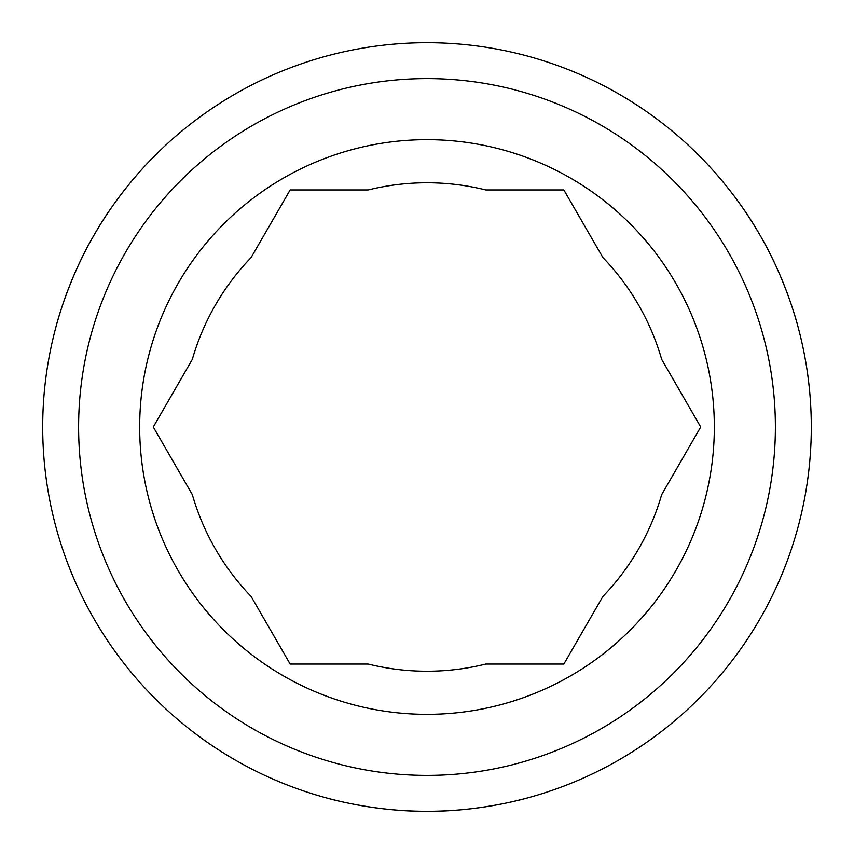 <?xml version="1.0" encoding="UTF-8"?>
<svg xmlns="http://www.w3.org/2000/svg" width="854" height="854" viewBox="0 0 854 854"><rect width="100%" height="100%" fill="white"/><g stroke="black" fill="none" stroke-linecap="round" stroke-linejoin="round"><path stroke-width="1.28" d="M602.892 257.556L563.853 189.951L485.798 189.951A244.233 244.233 0 0 0 368.202 189.951L290.147 189.951L251.108 257.556A244.233 244.233 0 0 0 192.31 359.395L153.282 427L192.31 494.605A244.233 244.233 0 0 0 251.108 596.444L290.147 664.049L368.202 664.049A244.233 244.233 0 0 0 485.798 664.049L563.853 664.049L602.892 596.444A244.233 244.233 0 0 0 661.69 494.605L700.718 427L661.69 359.395A244.233 244.233 0 0 0 602.892 257.556M797.924 326.484C798.244 327.637 786.587 280.39 759.836 234.882C733.799 188.915 698.604 155.108 699.511 156.036C698.636 155.14 733.735 188.841 759.804 234.829C786.577 280.336 798.244 327.637 797.924 326.484M154.489 156.036C155.332 155.172 120.233 188.894 94.207 234.818C67.413 280.347 55.723 327.733 56.076 326.484C55.745 327.69 67.381 280.443 94.175 234.871C120.2 188.926 155.332 155.172 154.489 156.036M328.587 798.49C327.37 798.18 374.265 811.738 427 811.3C479.756 811.738 526.619 798.18 525.413 798.49C526.544 798.18 479.959 811.716 427 811.3A384.3 384.3 0 0 1 42.7 427A384.3 384.3 0 0 1 427 42.7A384.3 384.3 0 0 1 811.3 427A384.3 384.3 0 0 1 427 811.3C374.105 811.716 327.392 798.17 328.587 798.49M427 139.672A287.328 287.328 0 0 1 714.328 427A287.328 287.328 0 0 1 427 714.328A287.328 287.328 0 0 1 139.672 427A287.328 287.328 0 0 1 427 139.672M427 775.389A348.389 348.389 0 0 1 78.611 427A348.389 348.389 0 0 1 427 78.611A348.389 348.389 0 0 1 775.389 427A348.389 348.389 0 0 1 427 775.389"/></g></svg>
